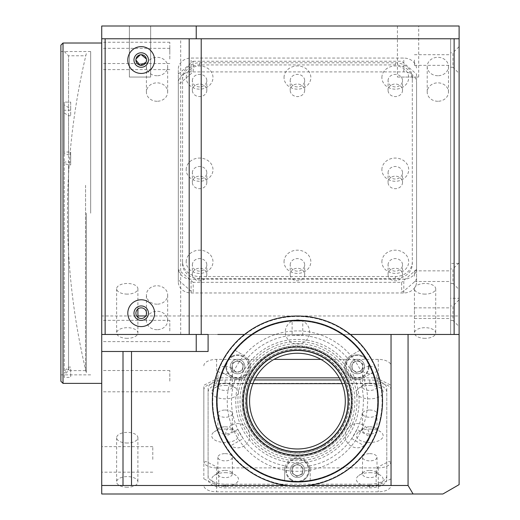 <?xml version="1.0" encoding="UTF-8"?>
<svg xmlns="http://www.w3.org/2000/svg" width="520" height="520" viewBox="0 0 520 520"><rect width="100%" height="100%" fill="white"/><g stroke="black" fill="none" stroke-linecap="round" stroke-linejoin="round"><path stroke-width="0.39" stroke-dasharray="2.6 1.95" d="M86.294 213.2L86.294 372.743L86.294 213.2M146.523 313.183A5.317 5.317 0 0 0 141.206 307.866A5.317 5.317 0 0 0 135.889 313.183A5.317 5.317 0 0 0 141.206 318.5A5.317 5.317 0 0 0 146.523 313.183M135.889 60.034L135.993 58.981M140.27 54.802L141.323 54.717M146.419 58.988L146.523 60.034M129.383 77.058L129.383 26L150.657 26L129.383 26L150.657 26L129.383 26L129.383 77.058L150.657 77.058L150.657 26L150.657 77.058L129.383 77.058M397.423 77.058L418.697 77.058L397.423 77.058L397.423 26L418.697 26L397.423 26M418.697 77.058L418.697 26M101.731 459.407L101.731 446.641L101.731 459.407M152.782 459.407L152.782 446.641L152.782 459.407M101.731 52.884L101.731 42.25L101.731 52.884M169.806 52.884L169.806 42.25L169.806 52.884M101.731 58.981L101.731 48.341L101.731 58.981M169.806 58.981L169.806 48.341L169.806 58.981M101.731 330.98L101.731 320.346L101.731 330.98M169.806 330.98L169.806 320.346L169.806 330.98M101.731 381.166L101.731 370.532L101.731 381.166M169.806 381.166L169.806 370.532L169.806 381.166M127.257 338.325A10.634 5.317 180 0 1 116.623 333.001A10.634 5.317 180 0 1 127.257 327.685A10.634 5.317 180 0 1 137.898 333.001A10.634 5.317 180 0 1 127.257 338.325M127.257 294.106A10.634 5.317 180 0 1 116.623 288.788A10.634 5.317 180 0 1 127.257 283.471A10.634 5.317 180 0 1 137.898 288.788A10.634 5.317 180 0 1 127.257 294.106M127.257 487.234A10.634 5.317 180 0 1 116.623 481.91A10.634 5.317 180 0 1 127.257 476.593A10.634 5.317 180 0 1 137.898 481.91A10.634 5.317 180 0 1 127.257 487.234M127.257 443.014A10.634 5.317 180 0 1 116.623 437.697A10.634 5.317 180 0 1 127.257 432.38A10.634 5.317 180 0 1 137.898 437.697A10.634 5.317 180 0 1 127.257 443.014M425.074 338.325A10.634 5.317 180 0 1 414.44 333.001A10.634 5.317 180 0 1 425.074 327.685A10.634 5.317 180 0 1 435.715 333.001A10.634 5.317 180 0 1 425.074 338.325M425.074 294.106A10.634 5.317 180 0 1 414.44 288.788A10.634 5.317 180 0 1 425.074 283.471A10.634 5.317 180 0 1 435.715 288.788A10.634 5.317 180 0 1 425.074 294.106M157.04 75.745A10.634 9.21 0 0 1 146.406 66.528A10.634 9.21 0 0 1 157.04 57.317A10.634 9.21 0 0 1 167.674 66.528A10.634 9.21 0 0 1 157.04 75.745M157.04 101.27A10.634 9.21 0 0 1 146.406 92.059A10.634 9.21 0 0 1 157.04 82.849A10.634 9.21 0 0 1 167.674 92.059A10.634 9.21 0 0 1 157.04 101.27M437.84 75.745A10.634 9.21 0 0 1 427.206 66.528A10.634 9.21 0 0 1 437.84 57.317A10.634 9.21 0 0 1 448.474 66.528A10.634 9.21 0 0 1 437.84 75.745M437.84 101.27A10.634 9.21 0 0 1 427.206 92.059A10.634 9.21 0 0 1 437.84 82.849A10.634 9.21 0 0 1 448.474 92.059A10.634 9.21 0 0 1 437.84 101.27M157.04 304.181A10.634 9.21 0 0 1 146.406 294.97A10.634 9.21 0 0 1 157.04 285.76A10.634 9.21 0 0 1 167.674 294.97A10.634 9.21 0 0 1 157.04 304.181M157.04 329.713A10.634 9.21 0 0 1 146.406 320.502A10.634 9.21 0 0 1 157.04 311.285A10.634 9.21 0 0 1 167.674 320.502A10.634 9.21 0 0 1 157.04 329.713M450.606 60.034L450.606 65.358L450.606 60.034M414.44 60.034L414.44 65.358L414.44 60.034M450.606 313.183L450.606 307.866L450.606 313.183M414.44 313.183L414.44 307.866L414.44 313.183M450.606 276.178L450.606 270.861L450.606 276.178M414.44 276.178L414.44 270.861L414.44 276.178M101.731 213.2L101.731 383.383L101.731 213.2M63.018 383.383L63.018 43.017M60.886 45.143L60.886 381.257M90.669 213.2L90.669 51.526L90.669 213.2M101.731 334.457L450.606 334.457L450.606 38.766L101.731 38.766M189.189 334.457L459.115 334.457L450.606 334.457L450.606 38.766L459.115 38.766L454.129 38.766M459.115 43.017L459.115 263.413L459.115 43.017M459.115 298.285L459.115 263.413L459.115 332.176L459.115 298.285L450.606 298.285L450.606 263.413L459.115 263.413M459.115 334.457L459.115 332.176L459.115 334.457M459.115 484.627L459.115 26L101.731 26L101.731 315.985L137.898 315.985M416.566 82.947L416.566 281.911A12.766 11.057 0 0 1 403.806 292.968L191.074 292.968A12.766 11.057 0 0 1 178.315 281.911L178.315 82.947A12.766 11.057 0 0 1 191.074 71.897L403.806 71.897A12.766 11.057 0 0 1 416.566 82.947L416.566 268.086A12.766 11.057 0 0 1 403.806 279.142L191.074 279.142A12.766 11.057 0 0 1 178.315 268.086L178.315 69.121A12.766 11.057 0 0 1 191.074 58.065L403.806 58.065A12.766 11.057 0 0 1 416.566 69.121M416.566 281.911L416.566 268.086M178.315 281.911L178.315 268.086M178.315 82.947L178.315 69.121M145.724 315.985L459.115 315.985M101.731 485.491L408.187 485.491M101.731 315.985L101.731 494L442.878 494M320.918 359.398L378.274 359.398A12.766 6.383 180 0 1 391.04 365.781L391.04 461.513A12.766 6.383 180 0 1 378.274 467.89L216.606 467.89A12.766 6.383 180 0 1 203.84 461.513L203.84 389.734A12.766 6.383 180 0 1 216.606 383.351L378.274 383.351A12.766 6.383 180 0 1 391.04 389.734L391.04 485.459A12.766 6.383 180 0 1 378.274 491.842L216.606 491.842A12.766 6.383 180 0 1 203.84 485.459M391.04 461.513L391.04 485.459M203.84 461.513L203.84 389.734M203.84 365.781A12.766 6.383 180 0 1 216.606 359.398L273.962 359.398M391.04 365.781L391.04 389.734M408.057 485.491L408.057 334.457M208.097 334.457L208.097 351.475L101.731 351.475M131.515 351.475L131.515 485.491M351.995 366.541A5.317 5.317 0 0 0 357.312 371.865A5.317 5.317 0 0 0 362.635 366.541A5.317 5.317 0 0 0 357.312 361.225A5.317 5.317 0 0 0 351.995 366.541M292.123 470.249A5.317 5.317 0 0 0 297.44 475.566A5.317 5.317 0 0 0 302.757 470.249A5.317 5.317 0 0 0 297.44 464.932A5.317 5.317 0 0 0 292.123 470.249M232.245 366.541A5.317 5.317 0 0 0 237.569 371.865A5.317 5.317 0 0 0 242.886 366.541A5.317 5.317 0 0 0 237.569 361.225A5.317 5.317 0 0 0 232.245 366.541M359.132 401.115A61.691 61.691 0 0 1 297.44 462.8A61.691 61.691 0 0 1 235.749 401.115A61.691 61.691 0 0 1 297.44 339.424A61.691 61.691 0 0 1 359.132 401.115M308.425 485.491L286.455 485.491M350.331 334.457L244.55 334.457M180.681 334.457L180.681 38.766M450.606 268.944L450.606 283.413L450.606 268.944L452.946 268.944L452.946 283.413L459.115 289.582L459.115 262.776L459.115 289.582M450.606 283.413L452.946 283.413L452.946 268.944L459.115 262.776M450.606 52.806L450.606 67.269L450.606 52.806L452.946 52.806L452.946 67.269L459.115 73.437L459.115 46.638L459.115 73.437M450.606 67.269L452.946 67.269L452.946 52.806L459.115 46.638M450.606 305.949L450.606 320.418L450.606 305.949L452.946 305.949L452.946 320.418L459.115 326.586L459.115 299.78L459.115 326.586M450.606 320.418L452.946 320.418L452.946 305.949L459.115 299.78M141.206 52.806A7.235 7.235 0 0 1 148.441 60.034A7.235 7.235 0 0 1 141.206 67.269A7.235 7.235 0 0 1 133.972 60.034A7.235 7.235 0 0 1 141.206 52.806M141.206 305.949A7.235 7.235 0 0 1 148.441 313.183A7.235 7.235 0 0 1 141.206 320.418A7.235 7.235 0 0 1 133.972 313.183A7.235 7.235 0 0 1 141.206 305.949M201.221 334.457L454.129 334.457M105.138 38.766L105.138 334.457M201.221 38.766L189.189 38.766M186.186 169.669A13.403 11.609 0 0 1 199.583 158.06A13.403 11.609 0 0 1 212.986 169.669A13.403 11.609 0 0 1 199.583 181.272A13.403 11.609 0 0 1 186.186 169.669M192.355 172.75A7.235 6.266 0 0 1 199.583 166.491A7.235 6.266 0 0 1 206.817 172.75A7.235 6.266 0 0 1 199.583 179.017A7.235 6.266 0 0 1 192.355 172.75L192.355 182.429A7.235 6.266 0 0 1 199.583 176.169A7.235 6.266 0 0 1 206.817 182.429L206.817 172.75M186.186 77.552A13.403 11.609 0 0 1 199.583 65.949A13.403 11.609 0 0 1 212.986 77.552A13.403 11.609 0 0 1 199.583 89.16A13.403 11.609 0 0 1 186.186 77.552M192.355 80.639A7.235 6.266 0 0 1 199.583 74.373A7.235 6.266 0 0 1 206.817 80.639A7.235 6.266 0 0 1 199.583 86.905A7.235 6.266 0 0 1 192.355 80.639L192.355 90.317A7.235 6.266 0 0 1 199.583 84.052A7.235 6.266 0 0 1 206.817 90.317L206.817 80.639M284.037 77.552A13.403 11.609 0 0 1 297.44 65.949A13.403 11.609 0 0 1 310.843 77.552A13.403 11.609 0 0 1 297.44 89.16A13.403 11.609 0 0 1 284.037 77.552M290.206 80.639A7.235 6.266 0 0 1 297.44 74.373A7.235 6.266 0 0 1 304.675 80.639A7.235 6.266 0 0 1 297.44 86.905A7.235 6.266 0 0 1 290.206 80.639L290.206 90.317A7.235 6.266 0 0 1 297.44 84.052A7.235 6.266 0 0 1 304.675 90.317L304.675 80.639M381.894 77.552A13.403 11.609 0 0 1 395.298 65.949A13.403 11.609 0 0 1 408.694 77.552A13.403 11.609 0 0 1 395.298 89.16A13.403 11.609 0 0 1 381.894 77.552M388.063 80.639A7.235 6.266 0 0 1 395.298 74.373A7.235 6.266 0 0 1 402.526 80.639A7.235 6.266 0 0 1 395.298 86.905A7.235 6.266 0 0 1 388.063 80.639L388.063 90.317A7.235 6.266 0 0 1 395.298 84.052A7.235 6.266 0 0 1 402.526 90.317L402.526 80.639M381.894 169.669A13.403 11.609 0 0 1 395.298 158.06A13.403 11.609 0 0 1 408.694 169.669A13.403 11.609 0 0 1 395.298 181.272A13.403 11.609 0 0 1 381.894 169.669M388.063 172.75A7.235 6.266 0 0 1 395.298 166.491A7.235 6.266 0 0 1 402.526 172.75A7.235 6.266 0 0 1 395.298 179.017A7.235 6.266 0 0 1 388.063 172.75L388.063 182.429A7.235 6.266 0 0 1 395.298 176.169A7.235 6.266 0 0 1 402.526 182.429L402.526 172.75M186.186 261.781A13.403 11.609 0 0 1 199.583 250.172A13.403 11.609 0 0 1 212.986 261.781A13.403 11.609 0 0 1 199.583 273.39A13.403 11.609 0 0 1 186.186 261.781M192.355 264.869A7.235 6.266 0 0 1 199.583 258.603A7.235 6.266 0 0 1 206.817 264.869A7.235 6.266 0 0 1 199.583 271.128A7.235 6.266 0 0 1 192.355 264.869L192.355 274.547A7.235 6.266 0 0 1 199.583 268.281A7.235 6.266 0 0 1 206.817 274.547L206.817 264.869M381.894 261.781A13.403 11.609 0 0 1 395.298 250.172A13.403 11.609 0 0 1 408.694 261.781A13.403 11.609 0 0 1 395.298 273.39A13.403 11.609 0 0 1 381.894 261.781M388.063 264.869A7.235 6.266 0 0 1 395.298 258.603A7.235 6.266 0 0 1 402.526 264.869A7.235 6.266 0 0 1 395.298 271.128A7.235 6.266 0 0 1 388.063 264.869L388.063 274.547A7.235 6.266 0 0 1 395.298 268.281A7.235 6.266 0 0 1 402.526 274.547L402.526 264.869M284.037 261.781A13.403 11.609 0 0 1 297.44 250.172A13.403 11.609 0 0 1 310.843 261.781A13.403 11.609 0 0 1 297.44 273.39A13.403 11.609 0 0 1 284.037 261.781M290.206 264.869A7.235 6.266 0 0 1 297.44 258.603A7.235 6.266 0 0 1 304.675 264.869A7.235 6.266 0 0 1 297.44 271.128A7.235 6.266 0 0 1 290.206 264.869L290.206 274.547A7.235 6.266 0 0 1 297.44 268.281A7.235 6.266 0 0 1 304.675 274.547L304.675 264.869M193.206 61.256L401.674 61.256L416.566 74.152L416.566 279.006L414.44 281.911L403.806 291.122L401.674 291.902L401.674 282.334L193.206 282.334L193.206 291.902L191.074 291.122L180.44 281.911L178.315 279.006L178.315 74.152L193.206 61.256L193.206 70.831L191.074 73.736L180.44 82.947L178.315 83.727L178.315 74.152M416.566 269.438L401.674 282.334M193.206 282.334L178.315 269.438M412.315 261.781A17.017 14.736 0 0 1 395.298 276.517L199.583 276.517A17.017 14.736 0 0 1 182.566 261.781L182.566 77.552A17.017 14.736 0 0 1 199.583 62.816L395.298 62.816A17.017 14.736 0 0 1 412.315 77.552L412.315 263.906A17.017 14.736 0 0 1 395.298 278.649L395.298 276.517M395.298 278.649L199.583 278.649A17.017 14.736 0 0 1 182.566 263.906L182.566 79.684A17.017 14.736 0 0 1 199.583 64.942L395.298 64.942A17.017 14.736 0 0 1 412.315 79.684L412.315 263.906M199.583 278.649L199.583 276.517M182.566 263.906L182.566 261.781M182.566 79.684L182.566 77.552M412.315 79.684L412.315 77.552M304.675 274.547A7.235 6.266 0 0 1 297.44 280.807A7.235 6.266 0 0 1 290.206 274.547M402.526 274.547A7.235 6.266 0 0 1 395.298 280.807A7.235 6.266 0 0 1 388.063 274.547M206.817 274.547A7.235 6.266 0 0 1 199.583 280.807A7.235 6.266 0 0 1 192.355 274.547M402.526 182.429A7.235 6.266 0 0 1 395.298 188.695A7.235 6.266 0 0 1 388.063 182.429M402.526 90.317A7.235 6.266 0 0 1 395.298 96.584A7.235 6.266 0 0 1 388.063 90.317M304.675 90.317A7.235 6.266 0 0 1 297.44 96.584A7.235 6.266 0 0 1 290.206 90.317M206.817 90.317A7.235 6.266 0 0 1 199.583 96.584A7.235 6.266 0 0 1 192.355 90.317M206.817 182.429A7.235 6.266 0 0 1 199.583 188.695A7.235 6.266 0 0 1 192.355 182.429M369.766 472.661A13.403 6.702 180 0 1 380.712 475.495A13.403 6.702 180 0 1 381.667 482.443A13.403 6.702 180 0 1 369.766 486.063A13.403 6.702 180 0 1 357.864 482.443A13.403 6.702 180 0 1 358.826 475.495A13.403 6.702 180 0 1 369.766 472.661M369.766 470.405A7.235 3.614 180 0 1 375.674 471.933A7.235 3.614 180 0 1 377 474.019A7.235 3.614 180 0 1 369.766 477.64A7.235 3.614 180 0 1 362.538 474.019A7.235 3.614 180 0 1 363.863 471.933A7.235 3.614 180 0 1 369.766 470.405M369.766 453.642A7.235 3.614 180 0 1 377 457.256A7.235 3.614 180 0 1 369.766 460.87A7.235 3.614 180 0 1 362.538 457.256A7.235 3.614 180 0 1 369.766 453.642M369.766 385.444A13.403 6.702 180 0 1 380.712 388.278A13.403 6.702 180 0 1 381.667 395.226A13.403 6.702 180 0 1 369.766 398.847A13.403 6.702 180 0 1 357.864 395.226A13.403 6.702 180 0 1 358.826 388.278A13.403 6.702 180 0 1 369.766 385.444M369.766 383.188A7.235 3.614 180 0 1 375.674 384.716A7.235 3.614 180 0 1 377 386.802A7.235 3.614 180 0 1 369.766 390.416A7.235 3.614 180 0 1 362.538 386.802A7.235 3.614 180 0 1 363.863 384.716A7.235 3.614 180 0 1 369.766 383.188M369.766 366.418A7.235 3.614 180 0 1 377 370.038A7.235 3.614 180 0 1 369.766 373.653A7.235 3.614 180 0 1 362.538 370.038A7.235 3.614 180 0 1 369.766 366.418M369.766 429.052A13.403 6.702 180 0 1 380.712 431.886A13.403 6.702 180 0 1 381.667 438.834A13.403 6.702 180 0 1 369.766 442.455A13.403 6.702 180 0 1 357.864 438.834A13.403 6.702 180 0 1 358.826 431.886A13.403 6.702 180 0 1 369.766 429.052M369.766 426.797A7.235 3.614 180 0 1 375.674 428.324A7.235 3.614 180 0 1 377 430.411A7.235 3.614 180 0 1 369.766 434.025A7.235 3.614 180 0 1 362.538 430.411A7.235 3.614 180 0 1 363.863 428.324A7.235 3.614 180 0 1 369.766 426.797M369.766 410.033A7.235 3.614 180 0 1 377 413.647A7.235 3.614 180 0 1 369.766 417.261A7.235 3.614 180 0 1 362.538 413.647A7.235 3.614 180 0 1 369.766 410.033M225.114 472.661A13.403 6.702 180 0 1 236.054 475.495A13.403 6.702 180 0 1 237.016 482.443A13.403 6.702 180 0 1 225.114 486.063A13.403 6.702 180 0 1 213.213 482.443A13.403 6.702 180 0 1 214.169 475.495A13.403 6.702 180 0 1 225.114 472.661M225.114 470.405A7.235 3.614 180 0 1 231.017 471.933A7.235 3.614 180 0 1 232.343 474.019A7.235 3.614 180 0 1 225.114 477.64A7.235 3.614 180 0 1 217.88 474.019A7.235 3.614 180 0 1 219.206 471.933A7.235 3.614 180 0 1 225.114 470.405M225.114 453.642A7.235 3.614 180 0 1 232.343 457.256A7.235 3.614 180 0 1 225.114 460.87A7.235 3.614 180 0 1 217.88 457.256A7.235 3.614 180 0 1 225.114 453.642M225.114 429.052A13.403 6.702 180 0 1 236.054 431.886A13.403 6.702 180 0 1 237.016 438.834A13.403 6.702 180 0 1 225.114 442.455A13.403 6.702 180 0 1 213.213 438.834A13.403 6.702 180 0 1 214.169 431.886A13.403 6.702 180 0 1 225.114 429.052M225.114 426.797A7.235 3.614 180 0 1 231.017 428.324A7.235 3.614 180 0 1 232.343 430.411A7.235 3.614 180 0 1 225.114 434.025A7.235 3.614 180 0 1 217.88 430.411A7.235 3.614 180 0 1 219.206 428.324A7.235 3.614 180 0 1 225.114 426.797M225.114 410.033A7.235 3.614 180 0 1 232.343 413.647A7.235 3.614 180 0 1 225.114 417.261A7.235 3.614 180 0 1 217.88 413.647A7.235 3.614 180 0 1 225.114 410.033M225.114 385.444A13.403 6.702 180 0 1 236.054 388.278A13.403 6.702 180 0 1 237.016 395.226A13.403 6.702 180 0 1 225.114 398.847A13.403 6.702 180 0 1 213.213 395.226A13.403 6.702 180 0 1 214.169 388.278A13.403 6.702 180 0 1 225.114 385.444M225.114 383.188A7.235 3.614 180 0 1 231.017 384.716A7.235 3.614 180 0 1 232.343 386.802A7.235 3.614 180 0 1 225.114 390.416A7.235 3.614 180 0 1 217.88 386.802A7.235 3.614 180 0 1 219.206 384.716A7.235 3.614 180 0 1 225.114 383.188M225.114 366.418A7.235 3.614 180 0 1 232.343 370.038A7.235 3.614 180 0 1 225.114 373.653A7.235 3.614 180 0 1 217.88 370.038A7.235 3.614 180 0 1 225.114 366.418M339.255 377.825L376.149 377.825L391.04 385.268L391.04 478.868L391.04 462.287L388.915 461.513L378.274 466.83L376.149 469.736L376.149 486.317L218.732 486.317L218.732 469.736L216.606 466.83L205.966 461.513L203.84 462.287L203.84 478.868L203.84 385.268L218.732 377.825L255.625 377.825M391.04 478.868L376.149 486.317M218.732 486.317L203.84 478.868M340.373 379.951L369.766 379.951A17.017 8.508 180 0 1 386.782 388.459L386.782 479.362A17.017 8.508 180 0 1 369.766 487.871L225.114 487.871A17.017 8.508 180 0 1 208.097 479.362L208.097 392.145A17.017 8.508 180 0 1 225.114 383.637L252.883 383.637M386.782 475.676A17.017 8.508 180 0 1 369.766 484.185L369.766 487.871M369.766 484.185L225.114 484.185A17.017 8.508 180 0 1 208.097 475.676L208.097 388.459A17.017 8.508 180 0 1 225.114 379.951L254.508 379.951M225.114 484.185L225.114 487.871M208.097 475.676L208.097 479.362M208.097 388.459L208.097 392.145M341.998 383.637L369.766 383.637A17.017 8.508 180 0 1 386.782 392.145L386.782 479.362M386.782 388.459L386.782 392.145M70.675 115.713L68.543 115.713L64.291 112.963L64.291 110.221L70.675 110.221L70.675 102.096L64.291 102.096L64.291 104.845L68.543 107.588L70.675 107.588L70.675 115.713L70.675 110.221M68.543 107.588L68.543 55.783L68.543 154.901L64.291 153.459L64.291 152.016L70.675 152.016L70.675 154.901L68.543 154.901M70.675 154.901L70.675 164.912L68.543 164.912L68.543 370.617L68.543 368.986L64.291 373.172L64.291 377.364L70.675 377.364L70.675 368.986L68.543 368.986M85.566 185.322L85.566 370.617L85.566 185.322M64.291 112.963L64.291 371.293L68.543 367.101L68.543 115.713M64.291 104.845L64.291 153.459M70.675 102.096L70.675 107.588M64.291 102.096L64.291 152.016M70.675 152.016L70.675 164.912M70.675 162.026L64.291 162.026L64.291 163.469L68.543 164.912M64.291 163.469L64.291 373.172M70.675 368.986L70.675 377.364M68.543 367.101L70.675 367.101M235.066 350.363A80.412 80.412 0 0 1 372.58 372.469A80.412 80.412 0 0 1 337.643 470.75A80.412 80.412 0 0 1 227.799 441.318A80.412 80.412 0 0 1 257.238 331.474A80.412 80.412 0 0 1 367.081 360.906A80.412 80.412 0 0 1 284.674 480.506A80.412 80.412 0 0 1 235.066 350.363L243.945 355.491L235.066 350.363M363.695 377.598L372.58 372.469L363.695 377.598A12.766 12.766 0 0 1 359.606 379.1A65.943 65.943 0 0 1 309.459 465.953A12.766 12.766 0 0 1 310.206 470.249A12.766 12.766 0 0 0 297.44 457.483A12.766 12.766 0 0 0 284.674 470.249L284.674 480.506L284.674 470.249A12.766 12.766 0 0 1 285.422 465.953A65.943 65.943 0 0 1 235.274 379.1L237.464 379.308A12.766 12.766 0 0 0 248.567 360.074L247.292 358.28A65.943 65.943 0 0 1 347.588 358.28A12.766 12.766 0 0 1 350.935 355.491A12.766 12.766 0 0 0 346.262 372.925A12.766 12.766 0 0 0 363.695 377.598M353.697 360.282A7.235 7.235 0 0 0 351.052 370.162A7.235 7.235 0 0 0 360.932 372.808A7.235 7.235 0 0 0 363.578 362.928A7.235 7.235 0 0 0 353.697 360.282A7.235 7.235 0 0 1 363.578 362.928A7.235 7.235 0 0 1 360.932 372.808A7.235 7.235 0 0 1 351.052 370.162A7.235 7.235 0 0 1 353.697 360.282M359.814 350.363L350.935 355.491L359.814 350.363M233.948 360.282A7.235 7.235 0 0 0 231.303 370.162A7.235 7.235 0 0 0 241.183 372.808A7.235 7.235 0 0 0 243.828 362.928A7.235 7.235 0 0 0 233.948 360.282A7.235 7.235 0 0 1 243.828 362.928A7.235 7.235 0 0 1 241.183 372.808A7.235 7.235 0 0 1 231.303 370.162A7.235 7.235 0 0 1 233.948 360.282M235.274 379.1A12.766 12.766 0 0 1 231.186 377.598L222.3 372.469L231.186 377.598A12.766 12.766 0 0 0 248.619 372.925A12.766 12.766 0 0 0 243.945 355.491A12.766 12.766 0 0 1 247.292 358.28M293.826 463.983A7.235 7.235 0 0 1 303.706 466.635A7.235 7.235 0 0 1 301.054 476.515A7.235 7.235 0 0 1 291.174 473.863A7.235 7.235 0 0 1 293.826 463.983A7.235 7.235 0 0 0 291.174 473.863A7.235 7.235 0 0 0 301.054 476.515A7.235 7.235 0 0 0 303.706 466.635A7.235 7.235 0 0 0 293.826 463.983M326.157 450.853A57.434 57.434 0 0 1 247.696 429.832A57.434 57.434 0 0 1 268.723 351.371A57.434 57.434 0 0 1 347.185 372.392A57.434 57.434 0 0 1 326.157 450.853M310.206 480.506L310.206 470.249L310.206 480.506M347.588 358.28L346.313 360.074A12.766 12.766 0 0 0 357.416 379.308L359.606 379.1M243.172 438.581L237.855 429.371L243.172 438.581L230.796 445.731L225.478 436.514L230.796 445.731M237.855 429.371L225.478 436.514M337.538 470.568A80.197 80.197 0 0 1 227.988 441.214A80.197 80.197 0 0 1 257.342 331.656A80.197 80.197 0 0 1 366.893 361.01A80.197 80.197 0 0 1 337.538 470.568A80.197 80.197 0 0 1 227.988 441.214A80.197 80.197 0 0 1 257.342 331.656A80.197 80.197 0 0 1 366.893 361.01A80.197 80.197 0 0 1 337.538 470.568A80.197 80.197 0 0 0 366.893 361.01A80.197 80.197 0 0 0 257.342 331.656A80.197 80.197 0 0 0 227.988 441.214A80.197 80.197 0 0 0 337.538 470.568M357.026 429.371L351.709 438.581L357.026 429.371L369.401 436.514L364.084 445.731L369.401 436.514M351.709 438.581L364.084 445.731M292.123 335.381L302.757 335.381L292.123 335.381L292.123 321.087L302.757 321.087L292.123 321.087M302.757 335.381L302.757 321.087M262.34 340.314A70.2 70.2 0 0 0 236.645 436.215A70.2 70.2 0 0 0 332.54 461.91A70.2 70.2 0 0 0 358.235 366.015A70.2 70.2 0 0 0 262.34 340.314M269.783 353.21A55.309 55.309 0 0 1 345.339 373.457A55.309 55.309 0 0 1 325.097 449.013A55.309 55.309 0 0 0 345.339 373.457A55.309 55.309 0 0 0 269.783 353.21A55.309 55.309 0 0 0 249.542 428.766A55.309 55.309 0 0 0 325.097 449.013A55.309 55.309 0 0 1 249.542 428.766A55.309 55.309 0 0 1 269.783 353.21M267.657 349.531A59.566 59.566 0 0 1 349.024 371.332A59.566 59.566 0 0 1 327.223 452.693A59.566 59.566 0 0 1 245.856 430.892A59.566 59.566 0 0 1 267.657 349.531M368.921 368.004A11.7 11.7 0 0 0 358.774 354.933A11.7 11.7 0 0 0 345.703 365.079A11.7 11.7 0 0 1 358.774 354.933A11.7 11.7 0 0 1 368.921 368.004A11.7 11.7 0 0 1 355.849 378.151A11.7 11.7 0 0 1 345.703 365.079A11.7 11.7 0 0 0 355.849 378.151A11.7 11.7 0 0 0 368.921 368.004A11.7 11.7 0 0 0 358.774 354.933A11.7 11.7 0 0 0 345.703 365.079M358.098 360.301L363.11 364.104L362.323 370.344L356.525 372.781L351.52 368.986L352.307 362.746L358.098 360.301M351.91 365.865A5.447 5.447 0 0 0 356.635 371.95A5.447 5.447 0 0 0 362.719 367.224A5.447 5.447 0 0 0 357.994 361.14A5.447 5.447 0 0 0 351.91 365.865M290.368 479.57A11.7 11.7 0 0 0 306.761 477.321A11.7 11.7 0 0 0 304.512 460.928A11.7 11.7 0 0 1 306.761 477.321A11.7 11.7 0 0 1 290.368 479.57A11.7 11.7 0 0 1 288.119 463.177A11.7 11.7 0 0 1 304.512 460.928A11.7 11.7 0 0 0 288.119 463.177A11.7 11.7 0 0 0 290.368 479.57A11.7 11.7 0 0 0 306.761 477.321A11.7 11.7 0 0 0 304.512 460.928M302.452 474.051L296.654 476.489L291.642 472.687L292.428 466.447L298.226 464.009L303.238 467.812L302.452 474.051M300.729 465.907A5.447 5.447 0 0 0 293.098 466.96A5.447 5.447 0 0 0 294.151 474.584A5.447 5.447 0 0 0 301.782 473.538A5.447 5.447 0 0 0 300.729 465.907M233.031 355.758A11.7 11.7 0 0 0 226.785 371.079A11.7 11.7 0 0 0 242.106 377.325A11.7 11.7 0 0 1 226.785 371.079A11.7 11.7 0 0 1 233.031 355.758A11.7 11.7 0 0 1 248.352 362.005A11.7 11.7 0 0 1 242.106 377.325A11.7 11.7 0 0 0 248.352 362.005A11.7 11.7 0 0 0 233.031 355.758A11.7 11.7 0 0 0 226.785 371.079A11.7 11.7 0 0 0 242.106 377.325M231.77 368.986L232.557 362.746L238.355 360.301L243.36 364.104L242.573 370.344L236.782 372.781L231.77 368.986M239.681 371.566A5.447 5.447 0 0 0 242.587 364.429A5.447 5.447 0 0 0 235.456 361.524A5.447 5.447 0 0 0 232.544 368.654A5.447 5.447 0 0 0 239.681 371.566M323.499 446.245A52.117 52.117 0 0 0 342.576 375.05A52.117 52.117 0 0 0 271.382 355.979A52.117 52.117 0 0 0 252.304 427.174A52.117 52.117 0 0 0 323.499 446.245M321.373 442.566A47.866 47.866 0 0 0 338.891 377.182A47.866 47.866 0 0 0 273.507 359.658A47.866 47.866 0 0 0 255.989 425.041A47.866 47.866 0 0 0 321.373 442.566M324.454 447.909A54.035 54.035 0 0 1 250.647 428.129A54.035 54.035 0 0 1 270.426 354.315A54.035 54.035 0 0 1 344.234 374.094A54.035 54.035 0 0 1 324.454 447.909M254.898 327.418A85.091 85.091 0 0 0 223.75 443.657A85.091 85.091 0 0 0 339.982 474.806A85.091 85.091 0 0 0 371.131 358.566A85.091 85.091 0 0 0 254.898 327.418A85.091 85.091 0 0 0 223.75 443.657A85.091 85.091 0 0 0 339.982 474.806A85.091 85.091 0 0 0 371.131 358.566A85.091 85.091 0 0 0 254.898 327.418A85.091 85.091 0 0 0 223.75 443.657A85.091 85.091 0 0 0 339.982 474.806A85.091 85.091 0 0 0 371.131 358.566A85.091 85.091 0 0 0 254.898 327.418M257.023 331.103A80.834 80.834 0 0 0 227.435 441.532A80.834 80.834 0 0 0 337.857 471.12A80.834 80.834 0 0 0 367.445 360.692A80.834 80.834 0 0 0 257.023 331.103M231.504 425.178A12.122 12.122 0 0 0 227.065 441.74A12.122 12.122 0 0 0 243.627 446.179A12.122 12.122 0 0 0 248.066 429.618A12.122 12.122 0 0 0 231.504 425.178M351.254 425.178A12.122 12.122 0 0 0 346.814 441.74A12.122 12.122 0 0 0 363.376 446.179A12.122 12.122 0 0 0 367.816 429.618A12.122 12.122 0 0 0 351.254 425.178M291.375 321.477A12.122 12.122 0 0 0 286.936 338.039A12.122 12.122 0 0 0 303.505 342.478A12.122 12.122 0 0 0 307.944 325.91A12.122 12.122 0 0 0 291.375 321.477M323.394 446.062A51.902 51.902 0 0 1 252.486 427.063A51.902 51.902 0 0 1 271.486 356.161A51.902 51.902 0 0 1 342.394 375.161A51.902 51.902 0 0 1 323.394 446.062M339.775 474.435A84.663 84.663 0 0 1 224.12 443.443A84.663 84.663 0 0 1 255.106 327.788A84.663 84.663 0 0 1 370.76 358.781A84.663 84.663 0 0 1 339.775 474.435A84.663 84.663 0 0 1 224.12 443.443A84.663 84.663 0 0 1 255.106 327.788A84.663 84.663 0 0 1 370.76 358.781A84.663 84.663 0 0 1 339.775 474.435M324.772 448.461A54.672 54.672 0 0 1 250.094 428.447A54.672 54.672 0 0 1 270.108 353.762A54.672 54.672 0 0 1 344.786 373.776A54.672 54.672 0 0 1 324.772 448.461M322.966 445.328A51.057 51.057 0 0 0 341.653 375.583A51.057 51.057 0 0 0 271.914 356.896A51.057 51.057 0 0 0 253.227 426.641A51.057 51.057 0 0 0 322.966 445.328A51.057 51.057 0 0 0 341.653 375.583A51.057 51.057 0 0 0 271.914 356.896A51.057 51.057 0 0 0 253.227 426.641A51.057 51.057 0 0 0 322.966 445.328M403.806 71.897L403.806 58.065M403.806 292.968L403.806 279.142M191.074 292.968L191.074 279.142M191.074 71.897L191.074 58.065M378.274 467.89L378.274 491.842M216.606 467.89L216.606 491.842M216.606 359.398L216.606 383.351M378.274 359.398L378.274 383.351M199.583 64.942L199.583 62.816M395.298 64.942L395.298 62.816M225.114 379.951L225.114 383.637M369.766 379.951L369.766 383.637M368.29 367.926A11.063 11.063 0 0 0 358.696 355.57A11.063 11.063 0 0 0 346.34 365.163A11.063 11.063 0 0 0 355.934 377.52A11.063 11.063 0 0 0 368.29 367.926M290.758 479.063A11.063 11.063 0 0 0 306.254 476.931A11.063 11.063 0 0 0 304.122 461.435A11.063 11.063 0 0 0 288.626 463.56A11.063 11.063 0 0 0 290.758 479.063M233.279 356.35A11.063 11.063 0 0 0 227.37 370.832A11.063 11.063 0 0 0 241.858 376.74A11.063 11.063 0 0 0 247.761 362.251A11.063 11.063 0 0 0 233.279 356.35M86.294 53.657A684.983 684.983 0 0 0 86.294 372.743M152.782 446.641L101.731 446.641M169.806 42.25L101.731 42.25M169.806 48.341L101.731 48.341M169.806 320.346L101.731 320.346M169.806 370.532L101.731 370.532M116.623 288.788L116.623 333.001M116.623 437.697L116.623 481.91M414.44 288.788L414.44 333.001M146.406 92.059L146.406 66.528M427.206 92.059L427.206 66.528M146.406 320.502L146.406 314.308M146.406 312.058L146.406 294.97M414.44 54.717L450.606 54.717M414.44 307.866L450.606 307.866M414.44 270.861L450.606 270.861M90.669 51.526L60.886 51.526M90.669 374.875L60.886 374.875M414.44 281.495L450.606 281.495M414.44 318.5L450.606 318.5M414.44 65.358L450.606 65.358M167.674 320.502L167.674 294.97M448.474 92.059L448.474 66.528M167.674 92.059L167.674 66.528M435.715 288.788L435.715 333.001M137.898 437.697L137.898 481.91M137.898 288.788L137.898 309.023M137.898 317.343L137.898 333.001M169.806 391.8L101.731 391.8M169.806 341.614L101.731 341.614M169.806 69.615L101.731 69.615M169.806 63.518L101.731 63.518M152.782 472.173L101.731 472.173M375.674 471.933L380.712 475.495M377 457.256L377 474.019M375.674 384.716L380.712 388.278M377 370.038L377 386.802M375.674 428.324L380.712 431.886M377 413.647L377 430.411M231.017 471.933L236.054 475.495M232.343 457.256L232.343 474.019M231.017 428.324L236.054 431.886M232.343 413.647L232.343 430.411M231.017 384.716L236.054 388.278M232.343 370.038L232.343 386.802M217.88 370.038L217.88 386.802M219.206 384.716L214.169 388.278M217.88 413.647L217.88 430.411M219.206 428.324L214.169 431.886M217.88 457.256L217.88 474.019M219.206 471.933L214.169 475.495M362.538 413.647L362.538 430.411M363.863 428.324L358.826 431.886M362.538 370.038L362.538 386.802M363.863 384.716L358.826 388.278M362.538 457.256L362.538 474.019M363.863 471.933L358.826 475.495M64.291 51.526L68.543 55.783L85.566 55.783M85.566 370.617L68.543 370.617L64.291 374.875"/><path stroke-width="0.78" d="M146.523 313.183A5.317 5.317 0 0 0 141.206 307.866A5.317 5.317 0 0 0 135.889 313.183A5.317 5.317 0 0 0 141.206 318.5A5.317 5.317 0 0 0 146.523 313.183M146.523 60.034A5.317 5.317 0 0 0 141.206 54.717A5.317 5.317 0 0 0 135.889 60.034A5.317 5.317 0 0 0 141.206 65.358A5.317 5.317 0 0 0 146.523 60.034L146.107 62.095M135.993 58.981L140.27 54.802M141.323 54.717L146.419 58.988M63.018 383.383L60.886 381.257L60.886 45.143L63.018 43.017L63.018 383.383L101.731 383.383M196.235 38.766L196.235 26L459.115 26L459.115 38.766L101.731 38.766L101.731 334.457L208.097 334.457L208.097 351.475L101.731 351.475L101.731 494L442.878 494L459.115 484.627L459.115 334.457L408.057 334.457L408.057 485.491L391.04 485.491L391.04 334.457L408.057 334.457M137.898 315.985L145.724 315.985M408.057 485.491L413.101 494M273.962 359.398L320.918 359.398M123.006 351.475L123.006 485.491L101.731 485.491M131.515 351.475L131.515 485.491L123.006 485.491M196.235 351.475L196.235 334.457M101.731 334.457L101.731 351.475M391.04 485.491L308.425 485.491M286.455 485.491L131.515 485.491M391.04 334.457L350.331 334.457M244.55 334.457L217.808 334.457M196.235 26L101.731 26L101.731 38.766M145.97 62.407L140.101 65.241L135.889 60.034M141.206 73.437A13.403 13.403 0 0 0 154.609 60.034A13.403 13.403 0 0 0 141.206 46.638A13.403 13.403 0 0 0 127.803 60.034A13.403 13.403 0 0 0 141.206 73.437M141.206 67.269A7.235 7.235 0 0 0 148.441 60.034A7.235 7.235 0 0 0 141.206 52.806A7.235 7.235 0 0 0 133.972 60.034A7.235 7.235 0 0 0 141.206 67.269M141.206 326.586A13.403 13.403 0 0 0 154.609 313.183A13.403 13.403 0 0 0 141.206 299.78A13.403 13.403 0 0 0 127.803 313.183A13.403 13.403 0 0 0 141.206 326.586M141.206 320.418A7.235 7.235 0 0 0 148.441 313.183A7.235 7.235 0 0 0 141.206 305.949A7.235 7.235 0 0 0 133.972 313.183A7.235 7.235 0 0 0 141.206 320.418M105.138 38.766L105.138 334.457L189.189 334.457L189.189 38.766L105.138 38.766M201.221 334.457L201.221 38.766L454.129 38.766L454.129 334.457M459.115 38.766L459.115 334.457M254.508 379.951L340.373 379.951M255.625 377.825L339.255 377.825M252.883 383.637L341.998 383.637M321.373 442.566A47.866 47.866 0 0 0 338.891 377.182A47.866 47.866 0 0 0 273.507 359.658A47.866 47.866 0 0 0 255.989 425.041A47.866 47.866 0 0 0 321.373 442.566M272.123 357.266A50.629 50.629 0 0 0 253.591 426.426A50.629 50.629 0 0 0 322.757 444.957A50.629 50.629 0 0 0 341.289 375.798A50.629 50.629 0 0 0 272.123 357.266M270.426 354.315A54.035 54.035 0 0 0 250.647 428.129A54.035 54.035 0 0 0 324.454 447.909A54.035 54.035 0 0 0 344.234 374.094A54.035 54.035 0 0 0 270.426 354.315M254.898 327.418A85.091 85.091 0 0 1 371.131 358.566A85.091 85.091 0 0 1 339.982 474.806A85.091 85.091 0 0 1 223.75 443.657A85.091 85.091 0 0 1 254.898 327.418M337.857 471.12A80.834 80.834 0 0 0 367.445 360.692A80.834 80.834 0 0 0 257.023 331.103A80.834 80.834 0 0 0 227.435 441.532A80.834 80.834 0 0 0 337.857 471.12M146.406 314.308L146.406 312.058M101.731 43.017L63.018 43.017M137.898 309.023L137.898 317.343"/></g></svg>
